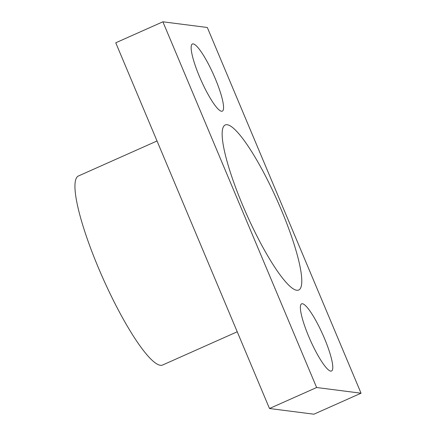 <?xml version="1.0" encoding="UTF-8"?>
<svg xmlns="http://www.w3.org/2000/svg" width="436" height="436" viewBox="0 0 436 436"><rect width="100%" height="100%" fill="white"/><g stroke="black" fill="none" stroke-linecap="round" stroke-linejoin="round"><path stroke-width="0.65" d="M215.248 78.589A36.766 6.84 66 0 0 191.486 45.131A36.766 6.84 66 0 0 199.459 76.567A36.766 6.84 66 0 0 220.856 111.082A36.766 6.84 66 0 0 215.248 78.589M324.477 338.44A36.766 6.84 66 0 0 300.715 304.977A36.766 6.84 66 0 0 308.693 336.418A36.766 6.84 66 0 0 330.09 370.932A36.766 6.84 66 0 0 324.477 338.44M237.233 331.785L162.644 365.003A103.468 19.255 -114 0 1 98.34 267.639A103.468 19.255 -114 0 1 78.458 175.97L157.025 140.981M281.362 209.989A90.334 16.813 66 0 0 225.216 124.979A90.334 16.813 66 0 0 242.574 205.018A90.334 16.813 66 0 0 298.72 290.022A90.334 16.813 66 0 0 281.362 209.989M162.89 21.8L115.753 42.793L269.486 408.51L313.909 414.2L361.046 393.207L207.318 27.49L162.89 21.8L316.623 387.517L361.046 393.207M269.486 408.51L316.623 387.517"/></g></svg>
